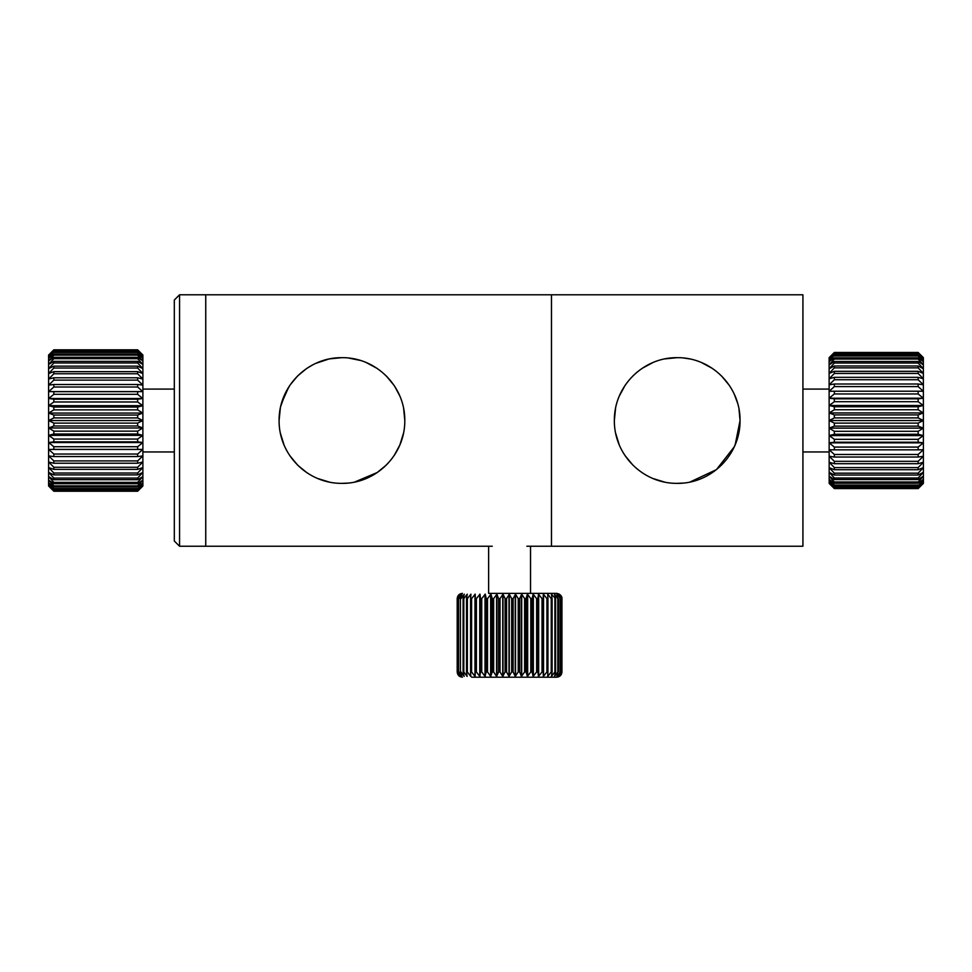 <?xml version="1.0" encoding="UTF-8"?>
<svg xmlns="http://www.w3.org/2000/svg" width="972" height="972" viewBox="0 0 972 972"><rect width="100%" height="100%" fill="white"/><g stroke="black" fill="none" stroke-linecap="round" stroke-linejoin="round"><path stroke-width="1.46" d="M738.963 408.811L740.057 420.524L739.242 410.427M736.071 398.496L735.221 396.321M734.346 394.328L737.614 403.161M614.34 420.524C613.988 386.2 643.087 357.283 677.144 357.66C711.455 357.271 740.409 386.309 740.057 420.524C740.372 454.86 711.358 483.728 677.265 483.376C643.027 483.728 614.025 454.92 614.34 420.524L615.592 408.021M740.057 420.414L738.975 408.933M729.328 385.398L721.613 376.043M712.306 368.376L701.419 362.52M689.731 358.923L683.474 357.975M677.241 357.66L664.775 358.899M653.026 362.495L642.188 368.315M637.304 371.948L632.796 376.03M625.069 385.386L619.237 396.175M179.553 546.24L174.316 541.003L174.316 300.044L179.553 294.795L179.553 546.24L205.748 546.24L205.748 294.795L802.921 294.795L802.921 546.24L551.476 546.24L551.476 294.795L551.476 546.24L526.86 546.24M615.592 433.014L619.213 444.787M625.081 455.674L632.881 465.102M637.304 469.099L642.273 472.793M653.075 478.564L664.678 482.124M676.925 483.376L683.62 483.048M689.901 482.088L716.449 469.622L734.346 446.707L737.262 439.04M737.286 438.992L738.817 432.977M739.607 428.008L740.057 420.524L735.197 444.751M734.759 445.771L734.346 446.707M281.479 403.331L288.708 387.111M290.239 384.778L297.614 375.957L306.374 368.692M315.718 363.394L328.67 359.081M329.812 358.838L341.792 357.66M366.298 362.568L377.002 368.352M390.683 380.817L386.309 375.982M394.79 386.479L399.832 396.005M280.337 408.021L279.086 420.524C278.733 386.2 307.832 357.283 341.889 357.66C376.2 357.271 405.154 386.309 404.802 420.524L403.647 408.519M394.073 385.386L386.358 376.043M360.515 360.466L348.365 357.988M335.619 357.975L329.532 358.899M312.705 364.877L307.079 368.218M289.826 385.386L284.043 396.041M376.917 368.291L366.286 362.568M341.816 357.66L329.763 358.85M285.817 392.226L280.689 406.43M280.24 408.507L279.086 420.524C278.77 454.92 307.784 483.728 342.01 483.376C376.103 483.728 405.13 454.86 404.802 420.524M399.759 445.212L394.863 454.446M387.95 463.352L383.94 467.301M377.306 472.489L354.501 482.112L375.496 473.68M329.387 482.112L318.136 478.698M297.566 465.041L289.875 455.734M284.055 445.018L280.361 433.111L284.043 444.994M179.553 294.795L205.748 294.795L205.748 546.24L492.282 546.24M302.049 469.099L306.933 472.732M317.698 478.516L321.72 480.034M341.986 483.376L348.195 483.072M360.515 480.581L366.14 478.54M386.261 465.102L377.075 472.647L386.309 465.053M394.632 454.811L399.164 446.537M394.316 455.285L399.844 445.006L403.538 433.075M298.027 465.491L306.824 472.659M317.528 478.443L329.447 482.124M519.656 671.956L519.656 598.618L518.21 598.618L518.21 671.956L519.656 671.956L521.429 676.415L524.613 671.956L526.022 671.956L526.022 598.618L524.613 598.618L524.613 671.956M524.613 598.618L521.697 594.171L519.656 598.618M526.022 671.956L527.419 676.427L530.785 671.956L532.121 671.956L532.121 598.618L530.785 598.618L530.785 671.956M530.785 598.618L527.419 594.159L526.022 598.618M532.121 671.956L533.13 676.439L536.629 671.956L537.868 671.956L537.868 598.618L536.629 598.618L536.629 671.956M536.629 598.618L533.13 594.147L532.121 598.618M537.868 671.956L538.476 676.439L542.036 671.956L543.166 671.956L543.166 598.618L542.036 598.618L542.036 671.956M542.036 598.618L538.476 594.147L537.868 598.618M543.166 671.956L543.348 676.439L546.932 671.956L547.941 671.956L547.941 598.618L546.932 598.618L546.932 671.956M546.932 598.618L543.348 594.135L543.166 598.618M547.941 671.956L547.698 676.451L551.233 671.956L552.108 671.956L551.428 676.451L554.89 671.956L555.607 671.956L554.514 676.439L557.819 671.956L556.871 676.439L560.382 671.956L558.499 676.439L561.573 671.956L559.337 676.427L561.938 671.956L561.95 598.618L559.362 594.171L561.573 598.618L558.499 594.147L560.382 598.618L556.871 594.147L557.819 598.618L554.514 594.135L555.607 598.618L551.391 594.171L552.108 598.618L551.233 598.618L551.233 671.956M551.233 598.618L547.698 594.135L547.941 598.618M488.624 546.24L488.624 593.382L556.713 593.382L530.53 593.382L530.53 546.24M471.675 677.205L556.713 677.205L471.675 677.205M459.72 676.403L457.192 671.956L457.192 598.618C457.496 595.447 459.246 593.698 462.429 593.382M457.472 598.618L457.642 671.956L457.472 598.618L459.744 594.171L457.192 598.618L457.192 671.956C457.496 675.139 459.246 676.889 462.429 677.205M458.553 598.618L458.553 671.956L458.553 598.618L460.485 594.171L457.642 598.618M460.436 598.618L460.436 671.956L460.436 598.618L462.016 594.171L458.906 598.618M463.109 598.618L463.109 671.956L463.802 671.956L463.802 598.618L463.109 598.618L464.288 594.171L460.971 598.618M466.499 598.618L466.499 671.956L467.35 671.956L467.35 598.618L466.499 598.618L467.277 594.171L463.802 598.618M470.582 598.618L470.582 671.956L471.578 671.956L471.578 598.618L470.582 598.618L470.934 594.171L467.35 598.618M475.272 598.618L475.272 671.956L476.389 671.956L476.389 598.618L475.272 598.618L475.199 594.171L471.578 598.618M480.496 598.618L480.496 671.956L481.735 671.956L481.735 598.618L480.496 598.618L479.998 594.171L476.389 598.618M486.194 598.618L486.194 671.956L487.519 671.956L487.519 598.618L486.194 598.618L485.271 594.171L481.735 598.618M492.257 598.618L492.257 671.956L493.642 671.956L493.642 598.618L492.257 598.618L490.933 594.171L487.519 598.618M498.587 598.618L498.587 671.956L500.021 671.956L500.021 598.618L498.587 598.618L496.874 594.171L493.642 598.618M505.088 598.618L505.088 671.956L506.558 671.956L506.558 598.618L505.088 598.618L503.022 594.171L500.021 598.618M511.673 598.618L511.673 671.956L513.131 671.956L513.131 598.618L511.673 598.618L509.279 594.171L506.558 598.618M552.108 671.956L552.108 598.618M554.89 598.618L554.89 671.956M555.607 671.956L555.607 598.618M557.819 598.618L557.819 671.956M558.378 671.956L558.378 598.618M559.994 598.618L559.994 671.956M560.382 671.956L560.382 598.618M561.379 598.618L561.379 671.956M561.573 671.956L561.573 598.618M561.95 671.956L561.938 598.618L561.95 671.956C561.646 675.139 559.896 676.889 556.713 677.205M513.131 671.956L515.245 676.403L518.21 671.956M506.558 671.956L508.988 676.403L511.673 671.956M500.021 671.956L502.731 676.403L505.088 671.956M493.642 671.956L496.595 676.403L498.587 671.956M487.519 671.956L490.653 676.403L492.257 671.956M481.735 671.956L485.016 676.403L486.194 671.956M476.389 671.956L479.755 676.403L480.496 671.956M471.578 671.956L474.98 676.403L475.272 671.956M467.35 671.956L470.74 676.403L470.582 671.956M470.74 675.261L470.934 676.403M463.802 671.956L467.119 676.403L466.499 671.956M460.971 671.956L464.166 676.403L463.109 671.956M458.906 671.956L461.919 676.403L460.436 671.956M457.642 671.956L460.436 676.403L458.553 671.956M459.744 676.403L457.472 671.956M470.934 594.171L470.74 595.326M518.21 598.618L515.537 594.171L513.131 598.618M521.429 594.171L521.417 676.403M829.165 483.436L829.116 357.66L834.353 352.472L829.165 358.073L834.353 353.286L829.165 359.433L834.353 355.072L829.165 361.693L834.353 357.817L834.353 359.057L829.165 364.816L834.353 361.475L834.353 363.042L829.165 368.752L834.353 365.994L834.353 367.853L829.165 373.43L834.353 371.316L834.353 373.442L829.165 378.801L834.353 377.343L834.353 379.724L829.165 384.778L834.353 384.013L834.353 386.589L829.165 391.291L834.353 391.206L834.353 393.952L829.165 398.216L834.353 398.824L834.353 401.703L829.165 405.47L834.353 406.77L834.353 409.734L829.165 412.942L834.353 414.91L834.353 417.911L829.165 420.524L834.353 423.124L834.353 426.137L829.165 428.105L834.353 431.313L834.353 434.277L829.165 435.578L834.353 439.332L834.353 442.211L829.165 442.831L834.353 447.084L834.353 449.842L829.165 449.757L834.353 454.459L834.353 457.034L829.165 456.257L834.353 461.323L834.353 463.693L829.165 462.235L834.353 467.593L834.353 469.731L829.165 467.605L834.353 473.182L834.353 475.041L829.165 472.295L834.353 478.005L834.353 479.56L829.165 476.231L834.353 481.99L834.353 483.218L829.165 479.342L834.353 485.077L834.353 485.964L829.165 481.602L834.353 487.762L829.165 482.975L834.353 488.564L829.165 483.436L834.353 488.564L918.163 488.564L923.351 482.975L918.163 487.762L923.351 481.602L918.163 485.964L923.351 479.342L918.163 483.218L918.163 481.99L923.351 476.231L918.163 479.56L918.163 478.005L923.351 472.295L918.163 475.041L918.163 473.182L923.351 467.605L918.163 469.731L918.163 467.593L923.351 462.235L918.163 463.693L918.163 461.323L923.351 456.257L918.163 457.034L918.163 454.459L923.351 449.757L918.163 449.842L918.163 447.084L923.351 442.831L918.163 442.211L918.163 439.332L923.351 435.578L918.163 434.277L918.163 431.313L923.351 428.105L918.163 426.137L918.163 423.124L923.351 420.524L918.163 417.911L918.163 414.91L923.351 412.942L918.163 409.734L918.163 406.77L923.351 405.47L918.163 401.703L918.163 398.824L923.351 398.216L918.163 393.952L918.163 391.206L923.351 391.291L918.163 386.589L918.163 384.013L923.351 384.778L918.163 379.724L918.163 377.343L923.351 378.801L918.163 373.442L918.163 371.316L923.351 373.43L918.163 367.853L918.163 365.994L923.351 368.752L918.163 363.042L918.163 361.475L923.351 364.816L918.163 359.057L918.163 357.817L923.351 361.693L918.163 355.971L918.163 355.072L923.351 359.433L918.163 353.286L923.351 358.073L918.163 352.472L923.351 357.611L918.163 352.472L834.353 352.472L829.165 357.611M923.351 357.611L923.4 483.376L918.163 488.564L923.351 483.436M802.921 451.956L829.116 451.956M802.921 389.092L829.116 389.092M834.353 426.137L918.163 426.137M918.163 423.124L834.353 423.124M918.163 431.313L834.353 431.313M834.353 434.277L918.163 434.277M918.163 439.332L834.353 439.332M834.353 442.211L918.163 442.211M918.163 447.084L834.353 447.084M834.353 449.842L918.163 449.842M918.163 454.459L834.353 454.459M834.353 457.034L918.163 457.034M918.163 461.323L834.353 461.323M834.353 463.693L918.163 463.693M918.163 467.593L834.353 467.593M834.353 469.731L918.163 469.731M918.163 473.182L834.353 473.182M834.353 475.041L918.163 475.041M918.163 478.005L834.353 478.005M834.353 479.56L918.163 479.56M918.163 481.99L834.353 481.99M834.353 483.218L918.163 483.218M918.163 485.077L834.353 485.077M834.353 485.964L918.163 485.964M918.163 487.215L834.353 487.215M834.353 487.762L918.163 487.762M918.163 488.381L834.353 488.381M834.353 352.654L918.163 352.654M918.163 353.286L834.353 353.286M834.353 353.82L918.163 353.82M918.163 355.072L834.353 355.072M834.353 355.971L918.163 355.971M918.163 357.817L834.353 357.817M834.353 359.057L918.163 359.057M918.163 361.475L834.353 361.475M834.353 363.042L918.163 363.042M918.163 365.994L834.353 365.994M834.353 367.853L918.163 367.853M918.163 371.316L834.353 371.316M834.353 373.442L918.163 373.442M918.163 377.343L834.353 377.343M834.353 379.724L918.163 379.724M918.163 384.013L834.353 384.013M834.353 386.589L918.163 386.589M918.163 391.206L834.353 391.206M834.353 393.952L918.163 393.952M918.163 398.824L834.353 398.824M834.353 401.703L918.163 401.703M918.163 406.77L834.353 406.77M834.353 409.734L918.163 409.734M918.163 414.91L834.353 414.91M834.353 417.911L918.163 417.911M829.165 420.524L923.351 420.524M829.165 412.942L923.351 412.942M829.165 405.47L923.351 405.47M829.165 398.216L923.351 398.216M829.165 442.831L923.351 442.831M829.165 435.578L923.351 435.578M829.165 428.105L923.351 428.105M142.884 355.047L142.884 486L137.647 491.237L142.823 485.83L137.647 490.714L142.823 484.761L137.647 489.268L142.823 482.865L137.647 486.923L137.647 485.879L142.823 480.144L137.647 483.728L137.647 482.379L142.823 476.657L137.647 479.694L137.647 478.066L142.823 472.428L137.647 474.895L137.647 473.012L142.823 467.532L137.647 469.391L137.647 467.265L142.823 462.016L137.647 463.243L137.647 460.91L142.823 455.953L137.647 456.548L137.647 454.033L142.823 449.441L137.647 449.368L137.647 446.719L142.823 442.552L137.647 441.823L137.647 439.052L142.823 435.371L137.647 433.998L137.647 431.155L142.823 427.996L137.647 425.991L137.647 423.124L142.823 420.524L137.647 417.924L137.647 415.044L142.823 413.051L137.647 409.88L137.647 407.049L142.823 405.676L137.647 401.983L137.647 399.213L142.823 398.496L137.647 394.328L137.647 391.667L142.823 391.595L137.647 387.014L137.647 384.499L142.823 385.082L137.647 380.125L137.647 377.792L142.823 379.031L137.647 373.77L137.647 371.656L142.823 373.515L137.647 368.036L137.647 366.14L142.823 368.619L137.647 362.969L137.647 361.341L142.823 364.391L137.647 358.668L137.647 357.319L142.823 360.891L137.647 355.157L137.647 354.112L142.823 358.182L137.647 352.508L142.823 356.274L137.647 350.333L142.823 355.217L137.647 349.811L142.884 355.047M48.6 486L48.6 355.047L53.837 349.811L48.673 355.217L53.837 350.333L48.673 356.274L53.837 351.779L48.673 358.182L53.837 354.112L53.837 355.157L48.673 360.891L53.837 357.319L53.837 358.668L48.673 364.391L53.837 361.341L53.837 362.969L48.673 368.619L53.837 366.14L53.837 368.036L48.673 373.515L53.837 371.656L53.837 373.77L48.673 379.031L53.837 377.792L53.837 380.125L48.673 385.082L53.837 384.499L53.837 387.014L48.673 391.595L53.837 391.667L53.837 394.328L48.673 398.496L53.837 399.213L53.837 401.983L48.673 405.676L53.837 407.049L53.837 409.88L48.673 413.051L53.837 415.044L53.837 417.924L48.673 420.524L53.837 423.124L53.837 425.991L48.673 427.996L53.837 431.155L53.837 433.998L48.673 435.371L53.837 439.052L53.837 441.823L48.673 442.552L53.837 446.719L53.837 449.368L48.673 449.441L53.837 454.033L53.837 456.548L48.673 455.953L53.837 460.91L53.837 463.243L48.673 462.016L53.837 467.265L53.837 469.391L48.673 467.532L53.837 473.012L53.837 474.895L48.673 472.428L53.837 478.066L53.837 479.694L48.673 476.657L53.837 482.379L53.837 483.728L48.673 480.144L53.837 485.879L53.837 486.923L48.673 482.865L53.837 488.539L48.673 484.761L53.837 490.714L48.673 485.83L53.837 491.237L48.6 486M174.316 389.092L142.884 389.092M174.316 451.956L142.884 451.956M137.647 415.044L53.837 415.044M53.837 417.924L137.647 417.924M53.837 409.88L137.647 409.88M137.647 407.049L53.837 407.049M53.837 401.983L137.647 401.983M137.647 399.213L53.837 399.213M53.837 394.328L137.647 394.328M137.647 391.667L53.837 391.667M53.837 387.014L137.647 387.014M137.647 384.499L53.837 384.499M53.837 380.125L137.647 380.125M137.647 377.792L53.837 377.792M53.837 373.77L137.647 373.77M137.647 371.656L53.837 371.656M53.837 368.036L137.647 368.036M137.647 366.14L53.837 366.14M53.837 362.969L137.647 362.969M137.647 361.341L53.837 361.341M53.837 358.668L137.647 358.668M137.647 357.319L53.837 357.319M53.837 355.157L137.647 355.157M137.647 354.112L53.837 354.112M53.837 352.508L137.647 352.508M137.647 351.779L53.837 351.779M53.837 350.746L137.647 350.746M137.647 350.333L53.837 350.333M53.837 349.884L137.647 349.884M137.647 349.811L53.837 349.811M53.837 491.237L137.647 491.237M137.647 491.152L53.837 491.152M53.837 490.714L137.647 490.714M137.647 490.301L53.837 490.301M53.837 489.268L137.647 489.268M137.647 488.539L53.837 488.539M53.837 486.923L137.647 486.923M137.647 485.879L53.837 485.879M53.837 483.728L137.647 483.728M137.647 482.379L53.837 482.379M53.837 479.694L137.647 479.694M137.647 478.066L53.837 478.066M53.837 474.895L137.647 474.895M137.647 473.012L53.837 473.012M53.837 469.391L137.647 469.391M137.647 467.265L53.837 467.265M53.837 463.243L137.647 463.243M137.647 460.91L53.837 460.91M53.837 456.548L137.647 456.548M137.647 454.033L53.837 454.033M53.837 449.368L137.647 449.368M137.647 446.719L53.837 446.719M53.837 441.823L137.647 441.823M137.647 439.052L53.837 439.052M53.837 433.998L137.647 433.998M137.647 431.155L53.837 431.155M53.837 425.991L137.647 425.991M137.647 423.124L53.837 423.124M142.823 420.524L48.673 420.524M142.823 427.996L48.673 427.996M142.823 435.371L48.673 435.371M142.823 442.552L48.673 442.552M142.823 449.441L48.673 449.441M142.823 391.595L48.673 391.595M142.823 398.496L48.673 398.496M142.823 405.676L48.673 405.676M142.823 413.051L48.673 413.051M521.697 594.171L521.697 676.403M527.675 594.171L527.675 676.403M533.361 594.171L533.361 676.403M538.67 594.171L538.67 676.403M543.53 594.171L543.53 676.403M547.844 594.171L547.844 595.751M547.844 674.835L547.844 676.403M543.312 594.171L543.312 676.403M538.427 594.171L538.427 676.403M533.106 594.171L533.106 676.403M527.395 594.171L527.395 676.403M515.537 594.171L515.537 676.403M515.245 594.171L515.245 676.403M509.279 594.171L509.279 676.403M508.988 594.171L508.988 676.403M503.022 594.171L503.022 676.403M502.731 594.171L502.731 676.403M496.874 594.171L496.874 676.403M496.595 594.171L496.595 676.403M490.933 594.171L490.933 676.403M490.653 594.171L490.653 676.403M485.271 594.171L485.271 676.403M485.016 594.171L485.016 676.403M479.998 594.171L479.998 676.403M479.755 594.171L479.755 676.403M475.199 594.171L475.199 676.403M474.98 594.171L474.98 676.403M561.95 598.618C562.168 598.849 562.217 594.305 556.713 593.382"/></g></svg>
